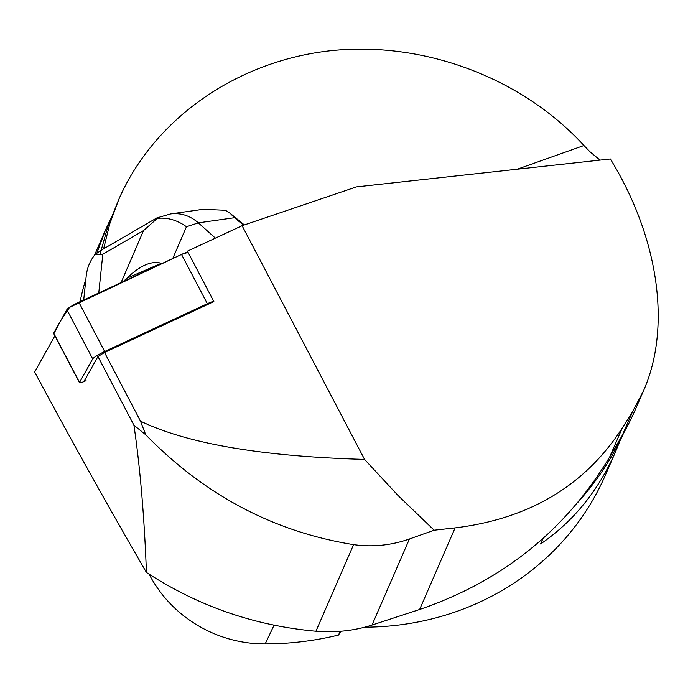 <?xml version="1.0" encoding="UTF-8"?>
<svg xmlns="http://www.w3.org/2000/svg" width="693" height="693" viewBox="0 0 693 693"><rect width="100%" height="100%" fill="white"/><g stroke="black" fill="none" stroke-linecap="round" stroke-linejoin="round"><path stroke-width="1.04" d="M364.553 459.398L242.091 225.701L356.445 186.893L610.36 158.983C658.783 237.768 671.604 327.373 643.52 390.791L632.726 411.33L622.271 428.031C585.1 485.507 529.374 518.797 455.102 527.901L434.147 530.206L398.042 495.504L364.553 459.398C262.162 456.522 187.482 443.771 140.506 421.153L104.522 352.486L213.86 301.585A10.508 1.299 152.3 0 0 207.337 303.716L104.686 351.507A10.508 1.299 152.3 0 0 92.689 358.896L79.522 382.423A10.508 1.299 152.3 0 0 79.478 382.727A10.508 1.299 152.3 0 0 86.053 380.656M79.478 382.727L53.656 333.454A10.508 1.299 -27.7 0 1 53.707 333.151L66.866 309.615A10.508 1.299 -27.7 0 1 78.863 302.235L181.523 254.444A10.508 1.299 -27.7 0 1 188.046 252.313M187.508 251.29A10.516 1.308 -27.7 0 1 187.439 251.507L186.971 252.339M242.091 225.701L187.431 251.143L213.86 301.585M54.894 335.819L34.65 372.011C71.743 441.164 109 507.969 146.431 572.435C144.326 516.796 140.159 467.723 133.931 425.207L145.738 434.78C204.652 495.2 273.934 531.826 353.586 544.637C372.496 547.279 391.112 545.4 409.433 538.998L371.994 625.069L419.62 609.485C502.347 581.167 565.705 530.318 609.701 456.921L622.158 435.62A279.418 261.382 -156.5 0 0 635.23 409.858L643.52 390.791M104.522 352.486L97.947 356.531L83.931 381.6M97.947 356.531L133.931 425.207M371.994 625.069C354.21 630.769 335.516 632.83 315.921 631.236C254.634 625.736 198.137 606.141 146.431 572.435M600.017 160.118L589.838 151.646L583.939 145.504C521.197 77.053 421.933 40.307 328.543 50.97C235.204 61.92 153.699 119.586 118.824 199.341L109.823 223.666L103.612 248.83M540.601 543.97L543.017 538.418L540.601 543.97C573.354 521.534 598.354 490.765 615.592 451.68L605.431 475.026A278.092 260.144 -156.5 0 1 364.769 627.174M80.102 301.654A278.092 260.144 -156.5 0 1 85.915 278.855M94.56 255.145A278.092 260.144 -156.5 0 1 95.409 253.162L105.57 229.807L96.864 253.075M623.761 432.83C612.577 457.484 597.34 480.587 578.057 502.148M615.592 451.68L620.096 440.575M100.104 254.045L107.701 227.053L118.824 199.341M110.62 218.936L105.57 229.807M340.098 631.314L338.531 635.039A309.39 289.423 -156.5 0 1 265.176 643.927A123.995 115.991 -156.5 0 1 149.142 574.194M338.531 635.039A52.971 49.55 -156.5 0 1 341.017 631.245M140.506 421.153L145.738 434.78M434.147 530.206L409.433 538.998M161.365 263.271L126.958 278.179C140.081 265.462 151.55 260.499 161.365 263.271L162.431 263.331M87.396 298.259L89.622 297.228M123.224 281.583L126.958 278.179M156.913 217.914L170.686 213.912C180.821 212.69 190.047 215.67 198.354 222.86L215.393 238.132M86.235 275.805C87.136 267.784 90.081 260.681 95.088 254.487L102.815 254.236L143.503 230.613L157.285 218.39C167.429 217.281 177.148 220.071 186.452 226.741L198.354 222.86L234.451 217.723L230.249 213.383L225.468 210.3L202.936 209.269L200.268 209.71M101.187 250.242L95.088 254.487M53.933 333.584L60.456 321.084L69.56 307.371L181.497 254.452L188.098 252.373M92.689 358.896L66.866 309.615M53.707 333.151L79.522 382.423M207.337 303.716L181.523 254.444M78.863 302.235L104.686 351.507M187.82 252.243L187.439 251.507M517.281 169.213L583.939 145.504M265.176 643.927L274.047 625.207M353.586 544.637L315.921 631.236M455.102 527.901L419.62 609.485M622.271 428.031L609.701 456.921M632.726 411.33L622.158 435.62M234.451 217.723L243.589 225.19M172.739 258.532L186.452 226.741M98.761 292.966L102.815 254.236M143.503 230.613L121.084 282.579M244.36 224.93L230.275 213.418M202.945 209.329L170.686 213.912M86.227 275.875L83.706 299.982M156.774 217.974L100.987 250.355"/></g></svg>
